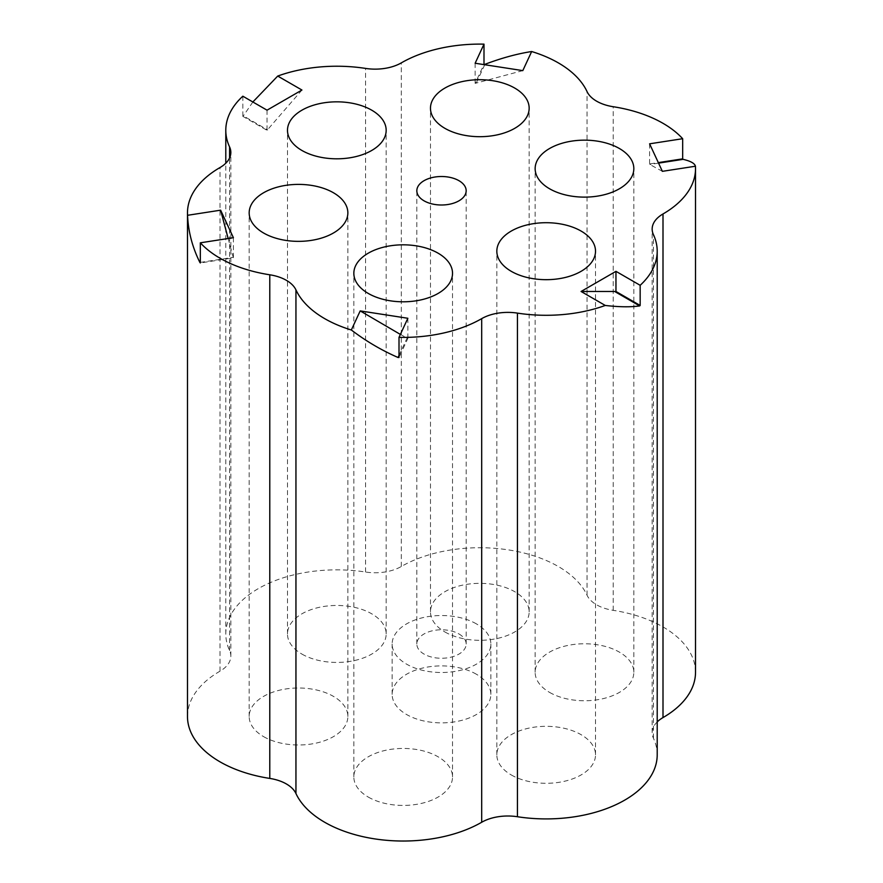 <?xml version="1.0" encoding="UTF-8"?>
<svg xmlns="http://www.w3.org/2000/svg" width="883" height="883" viewBox="0 0 883 883"><rect width="100%" height="100%" fill="white"/><g stroke="black" fill="none" stroke-linecap="round" stroke-linejoin="round"><path stroke-width="0.66" stroke-dasharray="4.42 3.31" d="M228.156 238.509L233.399 257.847L200.331 262.957M200.331 262.406L233.167 257.328M400.374 334.414L407.858 338.421L399.006 357.516M399.006 355.452L406.975 338.288M662.371 171.335L649.833 164.481L649.601 163.962L658.321 162.615M658.563 163.123L649.833 164.481M522.802 70.618L475.142 83.388L483.862 64.591M484.756 64.724L476.025 83.521M301.931 90.033L267.041 130.32L242.836 116.346A111.026 64.095 180 0 1 243.344 115.894L267.692 129.944M252.858 101.987L243.344 115.894M475.142 63.245L475.142 83.388M649.601 143.819L649.601 163.962M407.858 318.277L407.858 338.421M233.399 237.693L233.399 257.847M187.483 716.499A111.026 64.095 180 0 1 219.999 671.179A37.009 21.369 0 0 0 230.838 656.069A37.009 21.369 0 0 0 229.58 650.539A111.026 64.095 180 0 1 225.794 633.95A111.026 64.095 180 0 1 365.562 572.029A37.009 21.369 0 0 0 401.312 566.5A111.026 64.095 180 0 1 587.052 595.241A37.009 21.369 0 0 0 613.221 610.341A111.026 64.095 180 0 1 695.517 672.261M657.206 721.93A37.009 21.369 0 0 0 652.162 732.691A37.009 21.369 0 0 0 653.42 738.221A111.026 64.095 180 0 1 657.206 754.81M267.041 110.176L267.041 130.32M242.836 96.203L242.836 116.346M476.39 623.873A49.349 28.488 0 0 0 422.615 617.703A49.349 28.488 0 0 0 392.151 644.016A49.349 28.488 0 0 0 441.5 672.504A49.349 28.488 0 0 0 490.849 644.016A49.349 28.488 0 0 0 476.39 623.873M476.39 674.237A49.349 28.488 0 0 0 422.615 668.056A49.349 28.488 0 0 0 392.151 694.38A49.349 28.488 0 0 0 441.5 722.868A49.349 28.488 0 0 0 490.849 694.38A49.349 28.488 0 0 0 476.39 674.237M458.95 633.95A24.669 14.249 180 0 1 466.169 644.016A24.669 14.249 180 0 1 441.5 658.265A24.669 14.249 180 0 1 416.831 644.016A24.669 14.249 180 0 1 432.063 630.859A24.669 14.249 180 0 1 458.95 633.95M368.299 797.084A49.349 28.488 0 0 0 422.074 803.254A49.349 28.488 0 0 0 452.526 776.93A49.349 28.488 0 0 0 403.189 748.442A49.349 28.488 0 0 0 353.84 776.93A49.349 28.488 0 0 0 368.299 797.084M263.62 736.643A49.349 28.488 0 0 0 317.394 742.824A49.349 28.488 0 0 0 347.858 716.499A49.349 28.488 0 0 0 298.509 688.012A49.349 28.488 0 0 0 249.172 716.499A49.349 28.488 0 0 0 263.62 736.643M301.931 654.093A49.349 28.488 0 0 0 355.706 660.263A49.349 28.488 0 0 0 386.169 633.95A49.349 28.488 0 0 0 336.82 605.462A49.349 28.488 0 0 0 287.483 633.95A49.349 28.488 0 0 0 301.931 654.093M444.922 631.974A49.349 28.488 0 0 0 498.696 638.144A49.349 28.488 0 0 0 529.16 611.831A49.349 28.488 0 0 0 479.811 583.343A49.349 28.488 0 0 0 430.474 611.831A49.349 28.488 0 0 0 444.922 631.974M549.601 692.404A49.349 28.488 0 0 0 603.376 698.585A49.349 28.488 0 0 0 633.828 672.261A49.349 28.488 0 0 0 584.491 643.773A49.349 28.488 0 0 0 535.142 672.261A49.349 28.488 0 0 0 549.601 692.404M511.279 774.954A49.349 28.488 0 0 0 565.054 781.135A49.349 28.488 0 0 0 595.517 754.81A49.349 28.488 0 0 0 546.18 726.323A49.349 28.488 0 0 0 496.831 754.81A49.349 28.488 0 0 0 511.279 774.954M587.052 595.241L587.052 91.611M401.312 566.5L401.312 62.881M613.221 610.341L613.221 106.722M653.42 738.221L653.42 234.602M219.999 671.179L219.999 167.549M365.562 572.029L365.562 68.41M229.58 650.539L229.58 157.98M225.794 633.95L225.794 163.212M490.849 694.38L490.849 644.016M392.151 694.38L392.151 644.016M452.526 776.93L452.526 273.311M353.84 776.93L353.84 273.311M347.858 716.499L347.858 212.88M249.172 716.499L249.172 212.88M386.169 633.95L386.169 130.32M287.483 633.95L287.483 130.32M529.16 611.831L529.16 108.201M430.474 611.831L430.474 108.201M633.828 672.261L633.828 168.642M535.142 672.261L535.142 168.642M595.517 754.81L595.517 251.191M496.831 754.81L496.831 251.191M466.169 644.016L466.169 190.761M416.831 644.016L416.831 190.761M230.838 656.069L230.838 152.45M652.162 732.691L652.162 229.072"/><path stroke-width="1.32" d="M220.629 210.176L233.399 237.693L200.331 242.814A111.026 64.095 0 0 0 269.779 274.79A37.009 21.369 180 0 1 295.948 289.9A111.026 64.095 0 0 0 351.335 329.988L360.198 310.904L407.858 318.277L399.006 337.361A111.026 64.095 0 0 0 481.688 318.642A37.009 21.369 180 0 1 517.438 313.112A111.026 64.095 0 0 0 605.274 305.452L581.069 291.478L615.959 271.335L640.164 285.308A111.026 64.095 0 0 0 657.206 251.191A111.026 64.095 0 0 0 653.42 234.602A37.009 21.369 180 0 1 652.162 229.072A37.009 21.369 180 0 1 663.001 213.962A111.026 64.095 0 0 0 695.517 168.642A111.026 64.095 0 0 0 695.44 166.225L662.371 171.335L649.601 143.819L682.669 138.708A111.026 64.095 0 0 0 613.221 106.722A37.009 21.369 180 0 1 587.052 91.611A111.026 64.095 0 0 0 531.665 51.523L522.802 70.618L475.142 63.245L483.994 44.15A111.026 64.095 0 0 0 401.312 62.881A37.009 21.369 180 0 1 365.562 68.41A111.026 64.095 0 0 0 277.726 76.059L301.931 90.033L267.041 110.176L242.836 96.203A111.026 64.095 0 0 0 225.794 130.32A111.026 64.095 0 0 0 229.58 146.92A37.009 21.369 180 0 1 230.838 152.45A37.009 21.369 180 0 1 219.999 167.549A111.026 64.095 0 0 0 187.483 212.88A111.026 64.095 0 0 0 187.56 215.297L220.629 210.176L228.156 238.509M187.56 215.297C188.245 231.534 192.362 247.262 199.9 262.472L200.331 262.406M200.331 242.814L200.331 262.957A111.026 64.095 180 0 1 199.9 262.472M360.198 310.904L400.374 334.414M351.335 329.988C365.981 341.125 381.555 350.297 398.056 357.494L399.006 355.452M399.006 337.361L399.006 357.516A111.026 64.095 180 0 1 398.056 357.494M581.069 291.478L615.959 291.478L640.164 305.452A111.026 64.095 180 0 1 639.656 305.915L615.308 291.854M605.274 305.452C619.226 307.052 630.694 307.207 639.656 305.915M695.44 166.225C694.755 163.399 690.638 161.103 683.1 159.337L658.563 163.123M658.321 162.615L682.669 158.852A111.026 64.095 180 0 1 683.1 159.337M531.665 51.523C517.019 53.808 501.445 58.068 484.944 64.316L484.756 64.724M483.862 64.591L483.994 64.293A111.026 64.095 180 0 1 484.944 64.316M277.726 76.059L252.858 101.987M483.994 44.15L483.994 64.293M682.669 138.708L682.669 158.852M615.959 271.335L615.959 291.478M640.164 285.308L640.164 305.452M695.517 168.642L695.517 672.261A111.026 64.095 180 0 1 663.001 717.581A37.009 21.369 0 0 0 657.206 721.93M657.206 251.191L657.206 754.81A111.026 64.095 180 0 1 517.438 816.731A37.009 21.369 0 0 0 481.688 822.261A111.026 64.095 180 0 1 295.948 793.53A37.009 21.369 0 0 0 269.779 778.42A111.026 64.095 180 0 1 187.483 716.499L187.483 212.88M368.299 293.454A49.349 28.488 180 0 1 353.84 273.311A49.349 28.488 180 0 1 403.189 244.823A49.349 28.488 180 0 1 452.526 273.311A49.349 28.488 180 0 1 422.074 299.635A49.349 28.488 180 0 1 368.299 293.454M263.62 233.024A49.349 28.488 180 0 1 249.172 212.88A49.349 28.488 180 0 1 298.509 184.392A49.349 28.488 180 0 1 347.858 212.88A49.349 28.488 180 0 1 317.394 239.194A49.349 28.488 180 0 1 263.62 233.024M301.931 150.474A49.349 28.488 180 0 1 287.483 130.32A49.349 28.488 180 0 1 336.82 101.832A49.349 28.488 180 0 1 386.169 130.32A49.349 28.488 180 0 1 355.706 156.644A49.349 28.488 180 0 1 301.931 150.474M444.922 128.344A49.349 28.488 180 0 1 430.474 108.201A49.349 28.488 180 0 1 479.811 79.713A49.349 28.488 180 0 1 529.16 108.201A49.349 28.488 180 0 1 498.696 134.525A49.349 28.488 180 0 1 444.922 128.344M549.601 188.785A49.349 28.488 180 0 1 535.142 168.642A49.349 28.488 180 0 1 584.491 140.154A49.349 28.488 180 0 1 633.828 168.642A49.349 28.488 180 0 1 603.376 194.955A49.349 28.488 180 0 1 549.601 188.785M511.279 271.335A49.349 28.488 180 0 1 496.831 251.191A49.349 28.488 180 0 1 546.18 222.704A49.349 28.488 180 0 1 595.517 251.191A49.349 28.488 180 0 1 565.054 277.516A49.349 28.488 180 0 1 511.279 271.335M458.95 180.684A24.669 14.249 180 0 1 466.169 190.761A24.669 14.249 180 0 1 450.937 203.918A24.669 14.249 180 0 1 424.05 200.827A24.669 14.249 180 0 1 416.831 190.761A24.669 14.249 180 0 1 432.063 177.593A24.669 14.249 180 0 1 458.95 180.684M663.001 717.581L663.001 213.962M517.438 816.731L517.438 313.112M295.948 793.53L295.948 289.9M481.688 822.261L481.688 318.642M269.779 778.42L269.779 274.79M229.58 157.98L229.58 146.92M225.794 163.212L225.794 130.32"/></g></svg>
